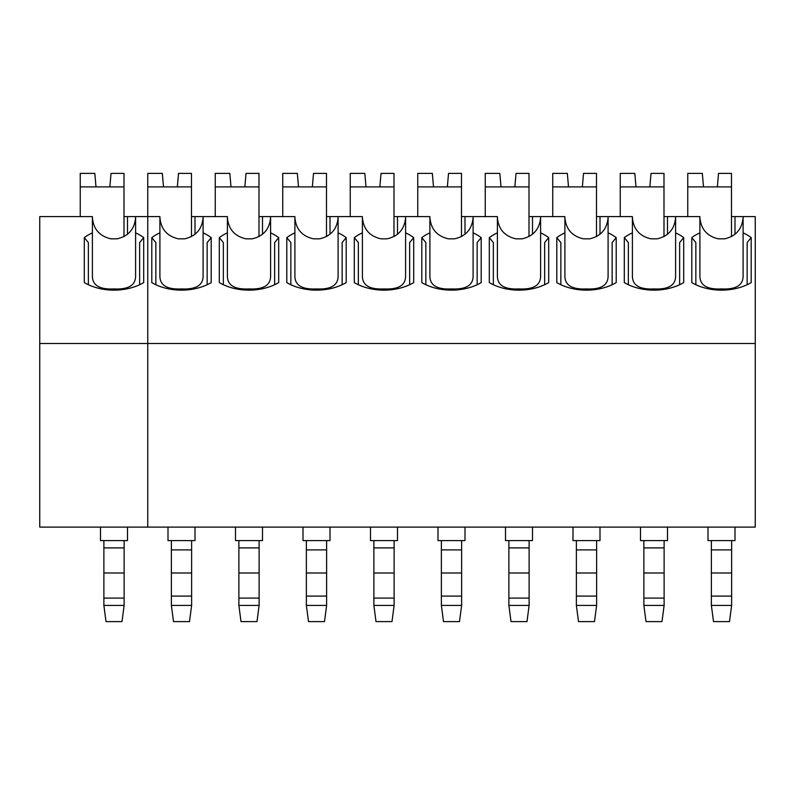 <?xml version="1.0" encoding="UTF-8"?>
<svg xmlns="http://www.w3.org/2000/svg" width="795" height="795" viewBox="0 0 795 795"><rect width="100%" height="100%" fill="white"/><g stroke="black" fill="none" stroke-linecap="round" stroke-linejoin="round"><path stroke-width="1.19" d="M103.877 540.6L103.877 605.402L106.003 621.601L121.993 621.601L124.129 605.402L103.877 605.402M124.129 605.402L124.129 547.904L103.877 547.904M124.129 572.996L103.877 572.996M124.129 540.6L124.129 547.904M100.498 527.105L100.498 540.6L127.498 540.6L127.498 527.105M124.129 598.098L103.877 598.098M123.99 236.612L123.99 173.399L111.032 173.399L109.849 186.905L96.006 186.905L94.834 173.399L80.245 173.399L80.245 216.598M191.486 236.612L191.486 173.399L178.527 173.399L177.345 186.905L163.512 186.905L162.329 173.399L147.751 173.399L147.751 343.5L39.75 343.5L39.75 216.598L92.399 216.598L92.399 232.875A40.495 28.64 0 0 0 84.3 237.626L88.354 242.574L88.354 284.729M139.652 242.574L139.652 284.729L139.652 242.574L143.696 237.626L143.696 282.613A46.736 33.042 0 0 1 114.003 290.145A46.736 33.042 0 0 1 84.3 282.613L84.3 237.626M120.969 289.778L114.003 288.923L107.037 289.778M92.399 217.462C93.353 229.079 99.514 236.204 110.883 238.828L117.123 238.828C128.482 236.204 134.643 229.079 135.597 217.462M143.696 237.626A40.495 28.64 0 0 0 135.597 232.875L135.597 276.153C135.538 285.365 128.333 289.628 114.003 288.923C99.663 289.628 92.468 285.365 92.399 276.153L92.399 232.875M123.99 216.598L127.498 216.598L127.498 234.316M188.465 289.778L181.498 288.923C167.169 289.628 159.964 285.365 159.904 276.153L159.904 216.598L135.597 216.598L135.597 232.875M127.498 216.598L135.597 216.598M39.75 343.5L39.75 527.105L147.751 527.105L147.751 216.598M734.997 527.105L734.997 540.6L707.997 540.6L707.997 527.105M731.629 540.6L731.629 572.996L711.376 572.996L711.376 540.6M711.376 605.402L711.376 596.091L731.629 596.091L731.629 605.402L729.492 621.601L713.513 621.601L711.376 605.402L731.629 605.402M711.376 572.996L711.376 596.091M731.629 549.902L711.376 549.902M731.629 572.996L731.629 596.091M258.991 236.612L258.991 173.399L246.033 173.399L244.85 186.905L231.007 186.905L229.835 173.399L215.246 173.399L215.246 216.598M393.992 236.612L393.992 173.399L381.034 173.399L379.851 186.905L366.008 186.905L364.826 173.399L350.247 173.399L350.247 216.598M528.993 236.612L528.993 173.399L516.034 173.399L514.852 186.905L501.009 186.905L499.826 173.399L485.248 173.399L485.248 216.598M663.994 236.612L663.994 173.399L651.025 173.399L649.853 186.905L636.01 186.905L634.827 173.399L620.249 173.399L620.249 216.598M731.489 236.612L731.489 173.399L718.531 173.399L717.348 186.905L703.515 186.905L702.333 173.399L687.755 173.399L687.755 216.598M596.489 236.612L596.489 173.399L583.53 173.399L582.347 186.905L568.514 186.905L567.332 173.399L552.754 173.399L552.754 216.598M461.488 236.612L461.488 173.399L448.529 173.399L447.347 186.905L433.514 186.905L432.331 173.399L417.753 173.399L417.753 216.598M326.487 236.612L326.487 173.399L313.528 173.399L312.346 186.905L298.513 186.905L297.33 173.399L282.752 173.399L282.752 216.598M159.904 232.875A40.495 28.64 0 0 0 151.795 237.626L155.85 242.574L155.85 284.729M207.147 242.574L207.147 284.729L207.147 242.574L211.202 237.626L211.202 282.613A46.736 33.042 0 0 1 181.498 290.145A46.736 33.042 0 0 1 151.795 282.613L151.795 237.626M211.202 237.626A40.495 28.64 0 0 0 203.103 232.875L203.103 276.153C203.033 285.365 195.838 289.628 181.498 288.923L174.532 289.778M195.004 234.316L195.004 216.598L227.4 216.598L227.4 232.875A40.495 28.64 0 0 0 219.301 237.626L223.345 242.574L223.345 284.729M274.653 242.574L274.653 284.729L274.653 242.574L278.697 237.626L278.697 282.613A46.736 33.042 0 0 1 249.004 290.145A46.736 33.042 0 0 1 219.301 282.613L219.301 237.626M255.97 289.778L249.004 288.923L242.038 289.778M262.499 234.316L262.499 216.598L294.895 216.598L294.895 232.875A40.495 28.64 0 0 0 286.796 237.626L290.851 242.574L290.851 284.729M342.148 242.574L342.148 284.729L342.148 242.574L346.203 237.626L346.203 282.613A46.736 33.042 0 0 1 316.499 290.145A46.736 33.042 0 0 1 286.796 282.613L286.796 237.626M323.466 289.778L316.499 288.923L309.533 289.778M330.005 234.316L330.005 216.598L362.401 216.598L362.401 232.875A40.495 28.64 0 0 0 354.302 237.626L358.346 242.574L358.346 284.729M409.654 242.574L409.654 284.729L409.654 242.574L413.698 237.626L413.698 282.613A46.736 33.042 0 0 1 384.005 290.145A46.736 33.042 0 0 1 354.302 282.613L354.302 237.626M390.961 289.778L384.005 288.923L377.039 289.778M397.5 234.316L397.5 216.598L429.896 216.598L429.896 232.875A40.495 28.64 0 0 0 421.797 237.626L425.852 242.574L425.852 284.729M477.149 242.574L477.149 284.729L477.149 242.574L481.204 237.626L481.204 282.613A46.736 33.042 0 0 1 451.5 290.145A46.736 33.042 0 0 1 421.797 282.613L421.797 237.626M458.467 289.778L451.5 288.923L444.534 289.778M464.996 234.316L464.996 216.598L497.402 216.598L497.402 232.875A40.495 28.64 0 0 0 489.303 237.626L493.347 242.574L493.347 284.729M544.655 242.574L544.655 284.729L544.655 242.574L548.699 237.626L548.699 282.613A46.736 33.042 0 0 1 518.996 290.145A46.736 33.042 0 0 1 489.303 282.613L489.303 237.626M525.962 289.778L518.996 288.923L512.03 289.778M532.501 234.316L532.501 216.598L564.897 216.598L564.897 232.875A40.495 28.64 0 0 0 556.798 237.626L560.853 242.574L560.853 284.729M612.15 242.574L612.15 284.729L612.15 242.574L616.205 237.626L616.205 282.613A46.736 33.042 0 0 1 586.501 290.145A46.736 33.042 0 0 1 556.798 282.613L556.798 237.626M593.468 289.778L586.501 288.923L579.535 289.778M599.996 234.316L599.996 216.598L632.403 216.598L632.403 232.875A40.495 28.64 0 0 0 624.304 237.626L628.348 242.574L628.348 284.729M679.645 242.574L679.645 284.729L679.645 242.574L683.7 237.626L683.7 282.613A46.736 33.042 0 0 1 653.997 290.145A46.736 33.042 0 0 1 624.304 282.613L624.304 237.626M660.963 289.778L653.997 288.923L647.031 289.778M667.502 234.316L667.502 216.598L699.898 216.598L699.898 232.875A40.495 28.64 0 0 0 691.799 237.626L695.854 242.574L695.854 284.729M747.151 242.574L747.151 284.729L747.151 242.574L751.195 237.626L751.195 282.613A46.736 33.042 0 0 1 721.502 290.145A46.736 33.042 0 0 1 691.799 282.613L691.799 237.626M728.468 289.778L721.502 288.923L714.536 289.778M743.096 217.462C742.142 229.079 735.981 236.204 724.623 238.828L718.382 238.828C707.013 236.204 700.852 229.079 699.898 217.462M751.195 237.626A40.495 28.64 0 0 0 743.096 232.875L743.096 276.153C743.037 285.365 735.832 289.628 721.502 288.923C707.162 289.628 699.968 285.365 699.898 276.153L699.898 232.875M632.403 217.462C633.357 229.079 639.518 236.204 650.876 238.828L657.117 238.828C668.486 236.204 674.647 229.079 675.601 217.462M683.7 237.626A40.495 28.64 0 0 0 675.601 232.875L675.601 276.153C675.531 285.365 668.337 289.628 653.997 288.923C639.667 289.628 632.462 285.365 632.403 276.153L632.403 232.875M564.897 217.462C565.851 229.079 572.012 236.204 583.381 238.828L589.622 238.828C600.99 236.204 607.142 229.079 608.096 217.462M616.205 237.626A40.495 28.64 0 0 0 608.096 232.875L608.096 276.153C608.036 285.365 600.831 289.628 586.501 288.923C572.162 289.628 564.967 285.365 564.897 276.153L564.897 232.875M497.402 217.462C498.356 229.079 504.517 236.204 515.875 238.828L522.126 238.828C533.485 236.204 539.646 229.079 540.6 217.462M548.699 237.626A40.495 28.64 0 0 0 540.6 232.875L540.6 276.153C540.54 285.365 533.336 289.628 518.996 288.923C504.666 289.628 497.461 285.365 497.402 276.153L497.402 232.875M429.896 217.462C430.85 229.079 437.012 236.204 448.38 238.828L454.621 238.828C465.989 236.204 472.141 229.079 473.104 217.462M481.204 237.626A40.495 28.64 0 0 0 473.104 232.875L473.104 276.153C473.035 285.365 465.84 289.628 451.5 288.923C437.161 289.628 429.966 285.365 429.896 276.153L429.896 232.875M362.401 217.462C363.355 229.079 369.516 236.204 380.875 238.828L387.125 238.828C398.484 236.204 404.645 229.079 405.599 217.462M413.698 237.626A40.495 28.64 0 0 0 405.599 232.875L405.599 276.153C405.539 285.365 398.335 289.628 384.005 288.923C369.665 289.628 362.46 285.365 362.401 276.153L362.401 232.875M294.895 217.462C295.859 229.079 302.011 236.204 313.379 238.828L319.62 238.828C330.988 236.204 337.15 229.079 338.104 217.462M346.203 237.626A40.495 28.64 0 0 0 338.104 232.875L338.104 276.153C338.034 285.365 330.839 289.628 316.499 288.923C302.16 289.628 294.965 285.365 294.895 276.153L294.895 232.875M227.4 217.462C228.354 229.079 234.515 236.204 245.874 238.828L252.124 238.828C263.483 236.204 269.644 229.079 270.598 217.462M278.697 237.626A40.495 28.64 0 0 0 270.598 232.875L270.598 276.153C270.538 285.365 263.334 289.628 249.004 288.923C234.664 289.628 227.459 285.365 227.4 276.153L227.4 232.875M159.904 217.462C160.858 229.079 167.01 236.204 178.378 238.828L184.619 238.828C195.987 236.204 202.149 229.079 203.103 217.462M743.096 232.875L743.096 216.598L734.997 216.598L734.997 234.316M734.997 216.598L731.489 216.598M667.502 216.598L663.994 216.598M599.996 216.598L596.489 216.598M532.501 216.598L528.993 216.598M464.996 216.598L461.488 216.598M397.5 216.598L393.992 216.598M330.005 216.598L326.487 216.598M262.499 216.598L258.991 216.598M203.103 216.598L203.103 232.875M270.598 216.598L270.598 232.875M338.104 216.598L338.104 232.875M405.599 216.598L405.599 232.875M473.104 216.598L473.104 232.875M540.6 216.598L540.6 232.875M608.096 216.598L608.096 232.875M675.601 216.598L675.601 232.875M195.004 216.598L191.486 216.598M755.25 343.5L755.25 527.105L147.751 527.105L147.751 343.5L755.25 343.5L755.25 216.598L743.096 216.598M370.5 527.105L370.5 540.6L397.5 540.6L397.5 527.105M394.121 547.904L373.879 547.904L373.879 605.402L376.005 621.601L391.995 621.601L394.121 605.402L394.121 540.6M373.879 540.6L373.879 547.904M373.879 572.996L394.121 572.996M394.121 598.098L373.879 598.098M394.121 605.402L373.879 605.402M599.996 527.105L599.996 540.6L572.996 540.6L572.996 527.105M576.375 605.402L576.375 596.091L596.628 596.091L596.628 605.402L594.491 621.601L578.512 621.601L576.375 605.402L596.628 605.402M596.628 540.6L596.628 572.996L576.375 572.996L576.375 596.091M576.375 572.996L576.375 540.6M596.628 549.902L576.375 549.902M596.628 572.996L596.628 596.091M235.499 527.105L235.499 540.6L262.499 540.6L262.499 527.105M259.12 547.904L238.878 547.904L238.878 605.402L241.004 621.601L256.994 621.601L259.12 605.402L259.12 540.6M238.878 540.6L238.878 547.904M238.878 572.996L259.12 572.996M259.12 598.098L238.878 598.098M259.12 605.402L238.878 605.402M464.996 527.105L464.996 540.6L437.995 540.6L437.995 527.105M461.627 540.6L461.627 549.902L441.374 549.902L441.374 540.6M461.627 549.902L461.627 605.402L459.49 621.601L443.511 621.601L441.374 605.402L441.374 596.091L461.627 596.091M461.627 572.996L441.374 572.996L441.374 596.091M441.374 572.996L441.374 549.902M441.374 605.402L461.627 605.402M505.501 527.105L505.501 540.6L532.501 540.6L532.501 527.105M529.122 547.904L508.88 547.904L508.88 605.402L511.006 621.601L526.996 621.601L529.122 605.402L529.122 540.6M508.88 540.6L508.88 547.904M508.88 572.996L529.122 572.996M508.88 598.098L529.122 598.098M529.122 605.402L508.88 605.402M640.502 527.105L640.502 540.6L667.502 540.6L667.502 527.105M643.87 547.904L643.87 605.402L646.007 621.601L661.996 621.601L664.123 605.402L664.123 547.904L643.87 547.904L643.87 540.6M664.123 540.6L664.123 547.904M643.87 572.996L664.123 572.996M664.123 598.098L643.87 598.098M664.123 605.402L643.87 605.402M195.004 527.105L195.004 540.6L168.003 540.6L168.003 527.105M191.625 540.6L191.625 572.996L171.372 572.996L171.372 540.6M191.625 572.996L191.625 605.402L189.488 621.601L173.509 621.601L171.372 605.402L171.372 572.996M191.625 549.902L171.372 549.902M191.625 596.091L171.372 596.091M171.372 605.402L191.625 605.402M330.005 527.105L330.005 540.6L303.004 540.6L303.004 527.105M326.626 540.6L326.626 549.902L306.373 549.902L306.373 540.6M326.626 549.902L326.626 605.402L324.489 621.601L308.51 621.601L306.373 605.402L306.373 549.902M326.626 572.996L306.373 572.996M326.626 596.091L306.373 596.091M306.373 605.402L326.626 605.402M109.849 186.905L123.99 186.905M80.245 186.905L96.006 186.905M244.85 186.905L258.991 186.905M312.346 186.905L326.487 186.905M379.851 186.905L393.992 186.905M447.347 186.905L461.488 186.905M514.852 186.905L528.993 186.905M582.347 186.905L596.489 186.905M649.853 186.905L663.994 186.905M717.348 186.905L731.489 186.905M687.755 186.905L703.515 186.905M620.249 186.905L636.01 186.905M552.754 186.905L568.514 186.905M485.248 186.905L501.009 186.905M417.753 186.905L433.514 186.905M350.247 186.905L366.008 186.905M282.752 186.905L298.513 186.905M215.246 186.905L231.007 186.905M177.345 186.905L191.486 186.905M147.751 186.905L163.512 186.905"/></g></svg>
